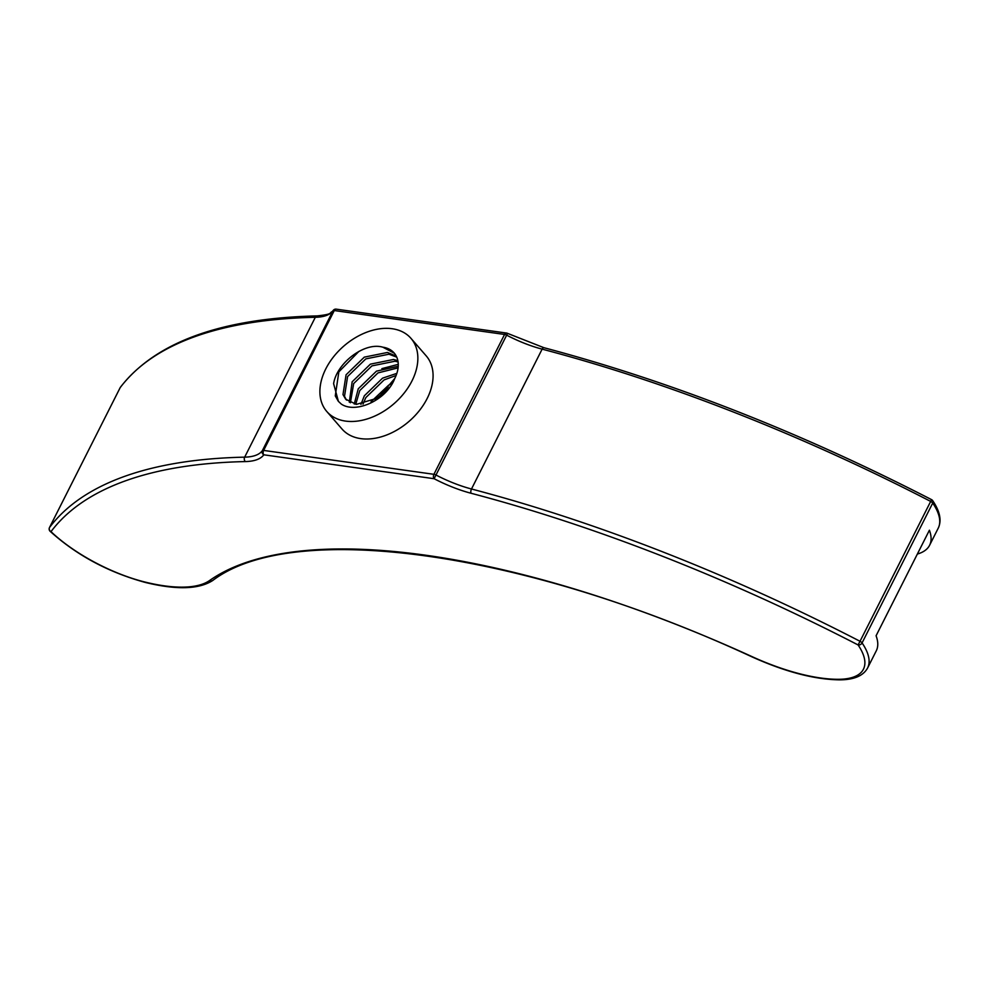 <?xml version="1.0" encoding="UTF-8"?>
<svg xmlns="http://www.w3.org/2000/svg" width="989" height="989" viewBox="0 0 989 989"><rect width="100%" height="100%" fill="white"/><g stroke="black" fill="none" stroke-linecap="round" stroke-linejoin="round"><path stroke-width="1.48" d="M325.801 368.86A55.767 38.2 -41 0 0 326.778 411.486A55.767 38.2 -41 0 0 369.874 418.05A55.767 38.2 -41 0 0 411.956 380.963A55.767 38.2 -41 0 0 410.967 338.349A55.767 38.2 -41 0 0 367.883 331.772A55.767 38.2 -41 0 0 325.801 368.86M326.778 411.486L341.996 429.003A55.767 38.2 -41 0 0 385.092 435.58A55.767 38.2 -41 0 0 427.174 398.48A55.767 38.2 -41 0 0 426.197 355.867L410.967 338.349M371.06 401.732L388.652 385.166L392.077 383.472M375.177 399.692L389.345 387.391M360.936 404.39L364.335 395.81L382.57 378.157L396.861 373.36M363 404.13L365.856 397.566L384.091 379.912L396.107 375.474M354.247 404.044L358.253 388.801L376.475 371.147L398.233 366.276M355.731 404.291L359.773 390.556L377.996 372.902L398.085 367.883M349.302 402.189L352.158 381.803L370.393 364.15L393.523 359.464L397.85 360.664M350.403 402.77L353.679 383.547L371.913 365.893L395.044 361.22L398.073 361.962M394.722 378.54C386.637 400.1 355.817 413.958 341.353 404.118L338.411 401.373L333.614 383.658C336.668 363.272 364.422 341.638 382.867 347.201A33.453 22.92 -41 0 1 394.129 352.974A33.453 22.92 -41 0 1 394.722 378.54L378.021 397.949L356.399 404.377L345.668 399.21L342.985 394.574L346.076 374.794L364.298 357.14L387.441 352.467L396.255 356.102M346.459 400.051L344.506 396.317L347.596 376.537L365.819 358.883L388.961 354.21L396.75 357.153M382.867 347.201L394.388 353.271M929.598 545.273L938.252 528.114A95.587 35.653 -153.2 0 0 932.726 503.055L862.074 642.912A95.587 35.653 26.8 0 1 867.613 667.971L876.279 650.824A95.587 35.653 26.8 0 0 876.081 635.766L929.4 530.215A95.587 35.653 26.8 0 1 929.598 545.273A95.587 35.653 26.8 0 1 917.359 554.05M386.378 390.865L384.474 392.781M336.248 309.149L506.529 333.058A3.19 3.19 0 0 1 507.555 333.38L434.109 478.713L263.816 454.804A3.19 1.99 98 0 1 263.63 450.415A3.19 1.187 -153.2 0 0 262.345 450.663A3.19 2.955 35.8 0 0 263.816 454.804A74.88 27.927 26.8 0 1 245.359 461.579A793.401 295.934 -153.2 0 0 50.995 531.637A3.19 2.955 -143.1 0 1 49.524 527.496A796.59 297.12 26.8 0 1 244.666 457.153A71.69 26.74 -153.2 0 0 262.345 450.663L332.996 310.806A3.19 1.187 -153.2 0 1 334.282 310.546L263.63 450.415L433.911 474.312L504.563 334.455L334.282 310.546A3.19 1.99 98 0 1 336.248 309.149A3.19 3.19 0 0 0 333.219 310.435A3.19 2.955 35.8 0 0 332.996 310.806A71.69 26.74 26.8 0 1 315.318 317.296A796.59 297.12 -153.2 0 0 120.176 387.639A3.19 2.955 -143.1 0 1 120.435 387.218A3.19 3.19 0 0 0 120.139 387.7A3.19 1.187 -153.2 0 0 120.102 387.775M507.555 333.38L543.901 347.695C670.95 381.433 800.15 432.069 931.527 499.618L930.674 501.423A796.59 297.12 -153.2 0 0 542.133 349.142A71.69 26.74 26.8 0 1 506.714 335.197A3.19 1.187 -153.2 0 0 504.563 334.455A3.19 1.99 98 0 1 506.529 333.058M471.11 493.276A3.19 1.471 104.7 0 1 471.493 488.999A796.59 297.12 26.8 0 1 860.022 641.28L858.093 644.952A793.401 295.934 -153.2 0 0 471.11 493.276A74.88 27.927 26.8 0 1 434.109 478.713A3.19 1.99 98 0 1 433.911 474.312A3.19 1.187 -153.2 0 1 436.062 475.054A71.69 26.74 -153.2 0 0 471.493 488.999L542.133 349.142A3.19 1.471 104.7 0 1 543.901 347.695M381.878 368.637L398.258 364.335M338.3 401.25L335.271 395.884L338.844 371.852L358.871 351.429M49.45 527.669A3.19 1.187 -153.2 0 1 49.487 527.557L120.139 387.7A3.19 1.187 -153.2 0 1 120.176 387.639L49.524 527.496A3.19 1.187 -153.2 0 0 49.487 527.557A3.19 3.19 0 0 0 50.13 531.303A3.19 1.867 133.7 0 0 50.995 531.637A92.41 34.467 -153.2 0 0 144.617 581.952A124.268 46.347 -153.2 0 0 209.569 580.531A592.658 221.054 26.8 0 1 752.209 656.708A124.268 46.347 -153.2 0 0 838.017 679.307A92.41 34.467 -153.2 0 0 858.093 644.952A3.19 2.46 145.8 0 0 862.074 642.912A3.19 1.187 -153.2 0 0 861.876 642.652A3.19 1.187 -153.2 0 0 860.022 641.28L930.674 501.423A3.19 1.187 -153.2 0 1 932.528 502.795A3.19 1.187 -153.2 0 1 932.726 503.055A3.19 2.46 -34.2 0 0 932.701 500.657A3.19 2.46 -34.2 0 0 932.578 500.496M245.359 461.579A3.19 2.423 -91.2 0 1 244.666 457.153L315.318 317.296A3.19 2.423 -91.2 0 1 317.271 315.899C221.227 318.223 155.619 342.009 120.435 387.218M144.617 581.952A3.19 1.533 104 0 0 145.185 582.41C176.363 590.05 198.876 589.407 212.734 580.494C292.954 519.373 524.281 551.096 752.209 656.968C785.315 671.84 814.367 679.468 839.352 679.851C853.89 679.839 863.298 675.883 867.613 667.971M209.569 580.531A3.19 2.905 54.9 0 0 212.734 580.494M838.017 679.307A3.19 2.374 90 0 0 839.352 679.851M938.252 528.114C941.825 520.56 939.97 511.412 932.701 500.657A3.19 3.19 0 0 0 931.527 499.618M333.219 310.435L332.106 311.671C329.065 312.796 333.652 314.119 317.271 315.899M50.13 531.303C76.635 555.225 108.32 572.26 145.185 582.41"/></g></svg>
